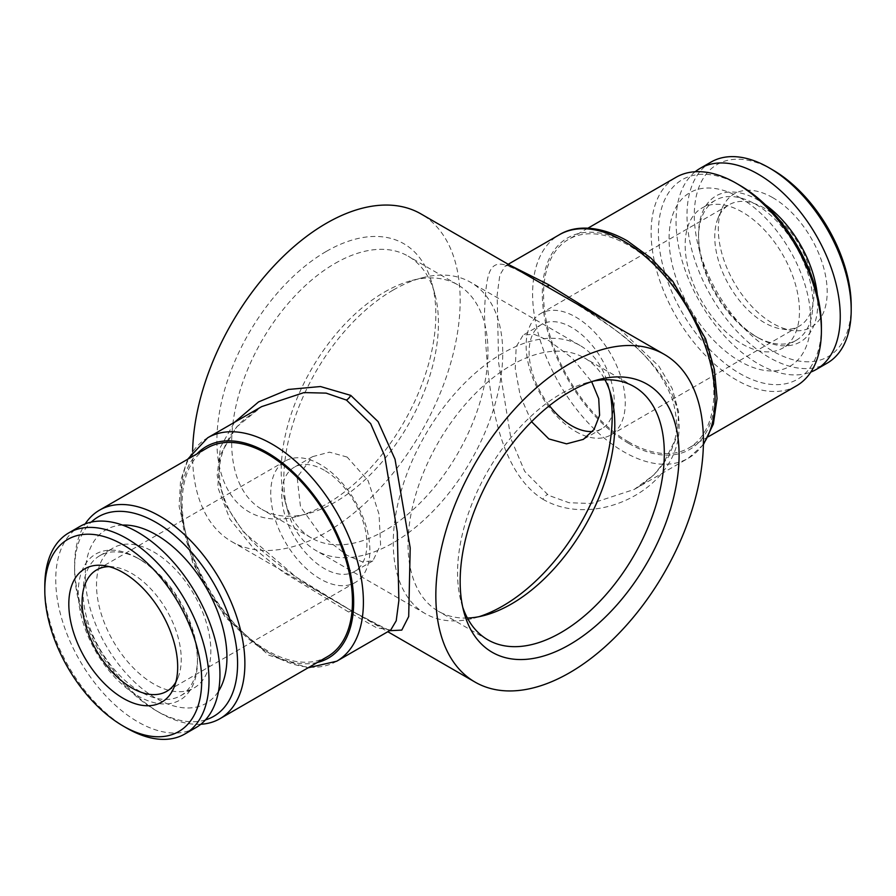<?xml version="1.0" encoding="UTF-8"?>
<svg xmlns="http://www.w3.org/2000/svg" width="896" height="896" viewBox="0 0 896 896"><rect width="100%" height="100%" fill="white"/><g stroke="black" fill="none" stroke-linecap="round" stroke-linejoin="round"><path stroke-width="0.67" stroke-dasharray="4.48 3.36" d="M153.675 683.939A80.842 46.67 60 0 1 100.867 612.696A80.842 46.67 60 0 1 113.254 547.915A80.842 46.67 60 0 1 153.675 551.914A80.842 46.67 60 0 1 206.494 623.157A80.842 46.67 60 0 1 194.096 687.938A80.842 46.67 60 0 1 153.675 683.939M122.584 525.101A100.195 57.848 -120 0 0 87.382 596.814A100.195 57.848 -120 0 0 156.094 698.342A100.195 57.848 -120 0 0 218.512 691.264M140.28 691.667A80.842 46.67 60 0 1 87.461 620.435A80.842 46.67 60 0 1 99.859 555.643A80.842 46.67 60 0 1 140.28 559.653L137.85 558.253A84.28 48.664 60 0 1 197.445 661.472A84.28 48.664 60 0 1 137.85 695.89A84.28 48.664 60 0 1 78.243 592.659A84.28 48.664 60 0 1 137.85 558.253L140.28 559.653A80.842 46.67 60 0 1 197.445 658.661A80.842 46.67 60 0 1 180.701 695.677A80.842 46.67 60 0 1 140.28 691.667M126.896 728.19A116.11 67.032 60 0 1 44.8 585.984M195.899 727.619A116.11 67.032 60 0 1 137.85 721.862A116.11 67.032 60 0 1 61.992 619.55A116.11 67.032 60 0 1 79.789 526.512M109.133 566.642A70.09 40.466 60 0 1 113.994 566.955A70.09 40.466 60 0 1 131.678 573.395A70.09 40.466 60 0 1 177.979 677.779A70.09 40.466 60 0 1 175.818 682.147M742.325 344.086A80.842 46.67 -120 0 0 782.746 348.085A80.842 46.67 -120 0 0 795.133 283.304A80.842 46.67 -120 0 0 742.325 212.061A80.842 46.67 -120 0 0 701.904 208.062A80.842 46.67 -120 0 0 689.506 272.843A80.842 46.67 -120 0 0 742.325 344.086M739.906 197.658A100.195 57.848 60 0 1 810.757 320.376A100.195 57.848 60 0 1 739.906 361.278A100.195 57.848 60 0 1 669.066 238.56A100.195 57.848 60 0 1 739.906 197.658M765.408 204.814A84.28 48.664 -120 0 0 758.15 200.11A84.28 48.664 -120 0 0 698.555 234.528A84.28 48.664 -120 0 0 758.15 337.747L755.72 336.347A80.842 46.67 -120 0 0 796.141 340.357A80.842 46.67 -120 0 0 808.539 275.565A80.842 46.67 -120 0 0 755.72 204.333A80.842 46.67 -120 0 0 715.299 200.323A80.842 46.67 -120 0 0 698.555 237.339A80.842 46.67 -120 0 0 755.72 336.347L758.15 337.747A84.28 48.664 -120 0 0 817.309 294.706M711.043 162.064A116.11 67.032 -120 0 0 693.246 255.102A116.11 67.032 -120 0 0 769.104 357.414A116.11 67.032 -120 0 0 827.154 363.16M695.184 171.741A116.11 67.032 -120 0 0 683.771 266.112A116.11 67.032 -120 0 0 758.15 363.731A116.11 67.032 -120 0 0 810.835 372.053M772.744 169.915A110.947 64.053 -120 0 0 694.299 215.219A110.947 64.053 -120 0 0 772.744 351.098A110.947 64.053 -120 0 0 851.2 305.805M772.744 197.658A76.978 44.442 -120 0 0 721.907 208.723A76.978 44.442 -120 0 0 772.744 323.355A76.978 44.442 -120 0 0 792.165 330.434A76.978 44.442 -120 0 0 826.28 280.011A76.978 44.442 -120 0 0 772.744 197.658M764.322 208.141A70.09 40.466 -120 0 0 729.277 204.669A70.09 40.466 -120 0 0 718.021 218.221A70.09 40.466 -120 0 0 764.322 322.605A70.09 40.466 -120 0 0 782.006 329.045A70.09 40.466 -120 0 0 799.366 326.077A70.09 40.466 -120 0 0 810.118 269.909A70.09 40.466 -120 0 0 764.322 208.141M531.563 421.68L520.274 395.987L515.245 368.67L516.174 346.73L523.141 335.104L533.792 334.186L548.845 340.614L572.062 357.93L591.651 381.685M549.427 405.664A60.2 34.754 60 0 1 541.576 324.464A60.2 34.754 60 0 1 571.67 327.443A60.2 34.754 60 0 1 611.005 380.498A60.2 34.754 60 0 1 601.776 428.736A60.2 34.754 60 0 1 592.547 431.491M324.33 470.243A60.2 34.754 -120 0 0 294.224 467.264A60.2 34.754 -120 0 0 284.995 515.502A60.2 34.754 -120 0 0 324.33 568.557A60.2 34.754 -120 0 0 354.424 571.536A60.2 34.754 -120 0 0 363.653 523.298A60.2 34.754 -120 0 0 324.33 470.243M347.155 457.072L329.448 452.155L312.648 456.624L297.125 477.232L300.485 506.755L320.746 535.002L347.155 555.386L362.219 561.814L372.859 560.896L380.598 544.779L379.053 514.237L368.099 480.659L347.155 457.072M462.75 607.264A146.205 84.414 -60 0 1 461.238 602.325A146.205 84.414 -60 0 1 560.941 393.826A146.205 84.414 -60 0 1 588.258 382.301A146.205 84.414 -60 0 1 593.298 381.147M467.398 618.05A146.205 84.414 -60 0 1 438.312 611.229A146.205 84.414 -60 0 1 415.901 494.077A146.205 84.414 -60 0 1 511.414 365.232A146.205 84.414 -60 0 1 584.517 357.997A146.205 84.414 -60 0 1 604.968 379.781M479.058 616.672A154.806 89.376 -60 0 1 473.805 618.206A154.806 89.376 -60 0 1 425.331 613.67A154.806 89.376 -60 0 1 401.598 489.619A154.806 89.376 -60 0 1 502.734 353.203A154.806 89.376 -60 0 1 580.138 345.531A154.806 89.376 -60 0 1 608.306 385.246A154.806 89.376 -60 0 1 609.605 390.566M393.266 290.002A154.806 89.376 -60 0 1 422.195 277.794A154.806 89.376 -60 0 1 470.669 282.33A154.806 89.376 -60 0 1 494.402 406.381A154.806 89.376 -60 0 1 393.266 542.797A154.806 89.376 -60 0 1 315.862 550.469A154.806 89.376 -60 0 1 287.694 510.754A154.806 89.376 -60 0 1 393.266 290.002M384.586 292.006A146.205 84.414 -60 0 1 411.902 280.482A146.205 84.414 -60 0 1 457.688 284.771A146.205 84.414 -60 0 1 480.099 401.923A146.205 84.414 -60 0 1 384.586 530.768A146.205 84.414 -60 0 1 311.483 538.003A146.205 84.414 -60 0 1 284.872 500.494A146.205 84.414 -60 0 1 384.586 292.006M335.059 263.413A146.205 84.414 -60 0 1 408.162 256.178A146.205 84.414 -60 0 1 434.762 293.675A146.205 84.414 -60 0 1 335.059 502.174A146.205 84.414 -60 0 1 307.742 513.699A146.205 84.414 -60 0 1 261.957 509.41A146.205 84.414 -60 0 1 239.546 392.258A146.205 84.414 -60 0 1 335.059 263.413M326.368 251.373A154.806 89.376 -60 0 1 431.95 283.427A154.806 89.376 -60 0 1 326.368 504.179A154.806 89.376 -60 0 1 297.45 516.387A154.806 89.376 -60 0 1 217.885 423.562A154.806 89.376 -60 0 1 326.368 251.373M575.714 431.502A70.09 40.466 -120 0 0 610.758 434.974A70.09 40.466 -120 0 0 621.499 378.806A70.09 40.466 -120 0 0 575.714 317.038A70.09 40.466 -120 0 0 540.669 313.566A70.09 40.466 -120 0 0 529.917 369.734A70.09 40.466 -120 0 0 575.714 431.502M821.397 326.514A115.248 66.539 60 0 1 739.906 373.565A115.248 66.539 60 0 1 658.414 232.422A115.248 66.539 60 0 1 739.906 185.371M796.466 385.851A120.411 69.518 60 0 1 736.266 379.882A120.411 69.518 60 0 1 657.597 273.784A120.411 69.518 60 0 1 676.054 177.296M628.69 441.997A120.411 69.518 60 0 1 550.032 335.888A120.411 69.518 60 0 1 568.49 239.4A120.411 69.518 60 0 1 628.69 245.37A120.411 69.518 60 0 1 707.347 351.467A120.411 69.518 60 0 1 688.89 447.955A120.411 69.518 60 0 1 628.69 441.997M320.286 464.498A70.09 40.466 -120 0 0 285.242 461.026A70.09 40.466 -120 0 0 274.501 517.194A70.09 40.466 -120 0 0 320.286 578.962A70.09 40.466 -120 0 0 355.331 582.434A70.09 40.466 -120 0 0 366.083 526.266A70.09 40.466 -120 0 0 320.286 464.498M205.43 719.914A115.248 66.539 60 0 1 156.094 710.629L159.734 712.734A120.411 69.518 60 0 1 74.603 565.275A120.411 69.518 60 0 1 85.165 523.947M200.816 724.259A120.411 69.518 60 0 1 159.734 712.734L156.094 710.629A115.248 66.539 60 0 1 74.603 569.486A115.248 66.539 60 0 1 91.235 522.11M327.51 656.6A120.411 69.518 60 0 1 267.31 650.63A120.411 69.518 60 0 1 188.653 544.533A120.411 69.518 60 0 1 207.11 448.045M618.789 328.126L658.874 366.184L672.112 388.338L678.63 411.813L677.41 435.075L668.674 456.624L653.699 475.048L634.278 489.418L591.304 503.496L569.094 502.746L548.486 495.32L524.698 471.352L510.989 438.984L498.624 362.746L497.157 295.008L499.834 275.072L505.277 265.966L509.522 265.037M542.864 499.24C595.65 529.962 678.35 488.858 679.078 428.434C681.05 365.254 598.954 315.504 545.25 285.69C493.192 254.778 486.83 251.686 484.49 313.085C486.315 373.957 492.397 467.51 542.864 499.24A8.602 4.962 -58.7 0 1 547.31 494.626M389.547 630.717L353.136 611.688A8.602 5.096 120 0 0 353.069 611.643L319.323 591.808C300.35 580.653 282.453 567.997 265.653 553.84C251.888 542.058 240.722 529.155 232.165 515.155C218.075 491.019 217.314 469.56 221.816 454.877C225.68 441.526 232.938 429.901 243.566 419.989L261.722 406.582L235.973 427.526L220.069 455.414L217.795 487.301L229.802 519.019L252.862 547.456L282.923 571.995L347.514 611.352L376.634 627.771L390.723 630.034L383.163 628.018L353.069 611.643A8.602 5.096 120 0 0 348.69 612.024M353.136 611.688L296.106 577.046L243.298 531.765L225.434 504.582L217.19 475.485L220.461 447.082L234.461 422.33M192.618 451.338A189.213 109.245 120 0 0 231.762 541.643A189.213 109.245 120 0 0 326.368 532.269A189.213 109.245 120 0 0 449.982 365.534A189.213 109.245 120 0 0 420.974 213.92M628.69 443.397A122.125 70.515 60 0 1 542.326 293.821A122.125 70.515 60 0 1 628.69 243.97A122.125 70.515 60 0 1 715.042 393.534A122.125 70.515 60 0 1 628.69 443.397M703.394 443.934A129.002 74.48 60 0 1 688.33 458.214A129.002 74.48 60 0 1 623.818 451.819A129.002 74.48 60 0 1 539.549 338.139A129.002 74.48 60 0 1 559.317 234.763M317.307 662.491A122.125 70.515 60 0 1 267.31 652.03A122.125 70.515 60 0 1 190.579 553.773A122.125 70.515 60 0 1 196.896 453.936M336.683 661.237A129.002 74.48 60 0 1 272.182 654.842A129.002 74.48 60 0 1 187.902 541.162A129.002 74.48 60 0 1 207.67 437.786M99.859 555.643L113.254 547.915M177.979 677.779L174.093 687.277M796.141 340.357L782.746 348.085M718.021 218.221L721.907 208.723M541.576 324.464L523.141 335.104M312.648 456.624L294.224 467.264M588.258 382.301L598.55 379.613M634.043 386.59L584.517 357.997M611.128 395.506L608.306 385.246M580.138 345.531L470.669 282.33M411.902 280.482L422.195 277.794M457.688 284.771L408.162 256.178M434.762 293.675L431.95 283.427M610.758 434.974L799.366 326.077M587.922 228.189L568.49 239.4M285.242 461.026L96.634 569.923M187.667 459.267L180.544 480.838L179.122 506.386L192.898 563.461L225.333 617.333L268.733 655.189L308.078 667.811M508.2 264.275L505.277 265.966L506.318 265.944C508.357 266.101 512.445 266.392 545.317 285.734C564.491 296.027 587.563 310.576 614.522 329.392C643.877 350.56 663.365 374.427 672.986 400.994C677.544 419.037 677.746 433.082 673.602 443.117L663.41 463.49C655.794 473.984 646.094 482.619 634.29 489.406L634.29 489.406M231.762 541.643L387.8 631.725M703.382 444.662L688.33 458.214L634.278 489.418M74.603 569.486L74.603 565.275M355.331 582.434L166.723 691.331M708.333 436.733L688.89 447.955M540.669 313.566L729.277 204.669M307.742 513.699L297.45 516.387M311.483 538.003L261.957 509.41M284.872 500.494L287.694 510.754M425.331 613.67L315.862 550.469M484.098 615.518L473.805 618.206M487.838 639.822L438.312 611.229M461.238 602.325L464.05 612.573M372.859 560.896L354.424 571.536M601.776 428.736L583.352 439.376M782.006 329.045L792.165 330.434M698.555 237.339L698.555 234.528M715.299 200.323L701.904 208.062M113.994 566.955L103.835 565.566M197.445 658.661L197.445 661.472M180.701 695.677L194.096 687.938"/><path stroke-width="1.34" d="M218.512 691.264A100.195 57.848 -120 0 0 156.094 534.722A100.195 57.848 -120 0 0 122.584 525.101M126.896 728.19L123.256 726.085A110.947 64.053 60 0 1 123.245 726.074A110.947 64.053 60 0 1 44.8 590.195A110.947 64.053 60 0 1 123.256 544.902A110.947 64.053 60 0 1 201.701 680.781A110.947 64.053 60 0 1 123.256 726.085L126.896 728.19A116.11 67.032 60 0 0 184.957 733.936L195.899 727.619A116.11 67.032 60 0 0 213.696 634.581A116.11 67.032 60 0 0 137.85 532.269A116.11 67.032 60 0 0 79.789 526.512L68.846 532.84A116.11 67.032 60 0 1 126.896 538.586A116.11 67.032 60 0 1 202.754 640.898A116.11 67.032 60 0 1 184.957 733.936M44.8 590.195L44.8 585.984A116.11 67.032 60 0 1 68.846 532.84M123.256 572.645A76.978 44.442 60 0 1 174.093 687.277A76.978 44.442 60 0 1 123.256 698.342A76.978 44.442 60 0 1 69.72 615.989A76.978 44.442 60 0 1 103.835 565.566A76.978 44.442 60 0 1 123.256 572.645M175.818 682.147A70.09 40.466 60 0 1 166.723 691.331A70.09 40.466 60 0 1 131.678 687.859A70.09 40.466 60 0 1 85.882 626.091A70.09 40.466 60 0 1 96.634 569.923A70.09 40.466 60 0 1 109.133 566.642M817.309 294.706A84.28 48.664 -120 0 0 765.408 204.814M810.835 372.053A116.11 67.032 -120 0 0 816.211 369.488L827.154 363.16A116.11 67.032 -120 0 0 851.2 310.016A116.11 67.032 -120 0 0 769.104 167.81L769.104 167.81A116.11 67.032 -120 0 0 711.043 162.064L700.101 168.381A116.11 67.032 -120 0 0 695.184 171.741M816.211 369.488A116.11 67.032 -120 0 0 834.008 276.45A116.11 67.032 -120 0 0 758.15 174.138A116.11 67.032 -120 0 0 700.101 168.381M851.2 310.016L851.2 305.805A110.947 64.053 -120 0 0 772.755 169.926A110.947 64.053 -120 0 0 772.744 169.915L769.104 167.81L772.755 169.926M591.651 381.685L598.718 398.686L599.592 415.274L594.07 429.442L583.352 439.376L566.541 443.845L548.845 438.928L531.563 421.68M592.547 431.491A60.2 34.754 60 0 1 571.67 425.757A60.2 34.754 60 0 1 549.427 405.664M569.632 391.821A154.806 89.376 -60 0 1 598.55 379.613A154.806 89.376 -60 0 1 678.115 472.438A154.806 89.376 -60 0 1 569.632 644.627A154.806 89.376 -60 0 1 464.05 612.573A154.806 89.376 -60 0 1 569.632 391.821M593.298 381.147A146.205 84.414 -60 0 1 634.043 386.59A146.205 84.414 -60 0 1 656.454 503.742A146.205 84.414 -60 0 1 560.941 632.587A146.205 84.414 -60 0 1 487.838 639.822A146.205 84.414 -60 0 1 462.75 607.264M604.968 379.781A146.205 84.414 -60 0 1 611.128 395.506A146.205 84.414 -60 0 1 511.414 603.994A146.205 84.414 -60 0 1 484.098 615.518A146.205 84.414 -60 0 1 467.398 618.05M609.605 390.566A154.806 89.376 -60 0 1 502.734 605.998A154.806 89.376 -60 0 1 479.058 616.672M587.922 228.189L676.054 177.296A120.411 69.518 60 0 1 736.266 183.266L736.266 183.266A120.411 69.518 60 0 1 821.397 330.725A120.411 69.518 60 0 1 796.466 385.851L708.333 436.733M739.906 185.371L736.266 183.266L739.906 185.371A115.248 66.539 60 0 1 821.397 326.514L821.397 330.725M91.235 522.11A115.248 66.539 60 0 1 156.094 522.435A115.248 66.539 60 0 1 233.307 631.053A115.248 66.539 60 0 1 205.43 719.914M85.165 523.947A120.411 69.518 60 0 1 99.534 510.149A120.411 69.518 60 0 1 159.734 516.118A120.411 69.518 60 0 1 238.403 622.216A120.411 69.518 60 0 1 219.946 718.704A120.411 69.518 60 0 1 200.816 724.259M99.534 510.149L207.11 448.045A120.411 69.518 60 0 1 267.31 454.003A120.411 69.518 60 0 1 345.968 560.112A120.411 69.518 60 0 1 327.51 656.6L219.946 718.704M509.522 265.037L548.486 284.648L618.789 328.126M187.667 459.267L207.67 437.786A129.002 74.48 60 0 1 272.182 444.181A129.002 74.48 60 0 1 356.451 557.861A129.002 74.48 60 0 1 336.683 661.237L390.723 630.034L396.211 620.771L398.877 600.488L397.286 532.067L384.675 455.874L370.653 423.618L346.45 400.075L326.099 393.12L304.013 392.582L261.621 406.638M234.461 422.33L258.586 401.901L288.378 389.469L320.466 386.534L350.75 395.382L378.112 421.635L395.024 459.245L410.2 547.904L408.699 616.538L401.789 630.101L389.547 630.717M664.238 354.357A189.213 109.245 -60 0 1 693.235 505.982A189.213 109.245 -60 0 1 569.632 672.717A189.213 109.245 -60 0 1 475.026 682.08A189.213 109.245 -60 0 1 446.018 530.466A189.213 109.245 -60 0 1 569.632 363.731A189.213 109.245 -60 0 1 664.238 354.357L420.974 213.92A189.213 109.245 120 0 0 326.368 223.283A189.213 109.245 120 0 0 192.618 451.338M703.382 444.662L713.373 424.066L717.046 398.451L714.381 369.466L705.645 338.946L672.829 281.333L650.955 258.115L627.267 240.811C597.89 224.213 573.742 225.77 559.317 234.763A129.002 74.48 60 0 1 623.818 241.158A129.002 74.48 60 0 1 703.394 443.934M196.896 453.936A122.125 70.515 60 0 1 267.31 452.603A122.125 70.515 60 0 1 349.586 569.531A122.125 70.515 60 0 1 317.307 662.491M545.653 285.902A8.602 4.85 120 0 0 549.55 285.264M350.75 395.382A8.602 4.962 -61.1 0 1 346.45 400.075M308.078 667.811L336.683 661.237M559.317 234.763L508.2 264.275M387.8 631.725L475.026 682.08M207.67 437.786L261.722 406.582"/></g></svg>
